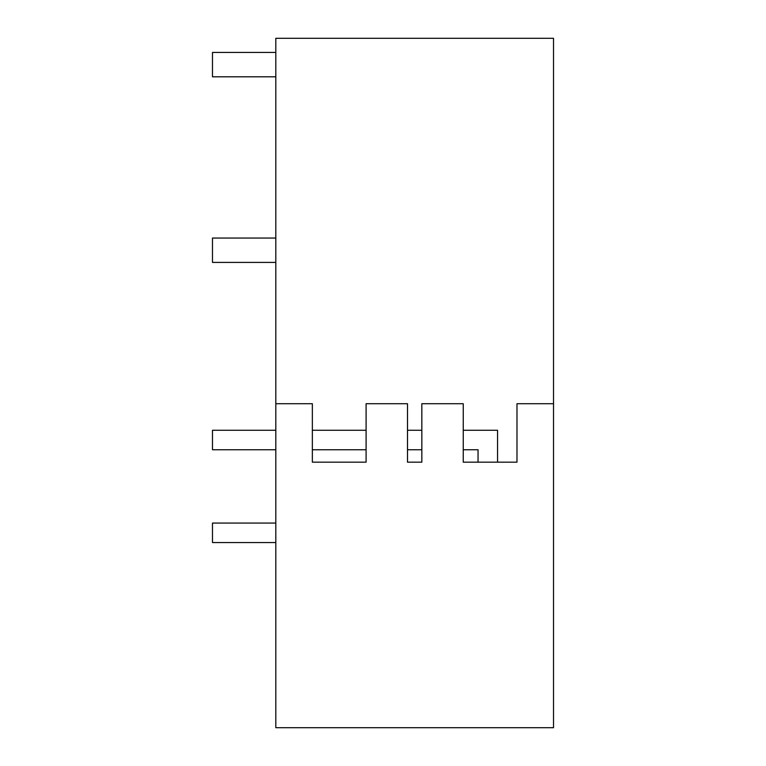 <?xml version="1.0" encoding="UTF-8"?>
<svg xmlns="http://www.w3.org/2000/svg" width="766" height="766" viewBox="0 0 766 766"><rect width="100%" height="100%" fill="white"/><g stroke="black" fill="none" stroke-linecap="round" stroke-linejoin="round"><path stroke-width="1.15" d="M275.817 403.711L275.817 727.7L553.521 727.7L553.521 38.3L275.817 38.3L275.817 403.711L312.356 403.711L312.356 462.176L366.091 462.176L366.091 403.711L407.502 403.711L407.502 462.176L421.836 462.176L421.836 403.711L463.248 403.711L463.248 462.176L478.051 462.176L478.051 449.747L463.248 449.747M463.248 430.262L497.546 430.262L497.546 462.176L516.983 462.176L516.983 403.711L553.521 403.711M516.983 462.176L463.248 462.176M407.502 462.176L421.836 462.176M366.091 462.176L312.356 462.176L366.091 462.176M275.817 52.433L212.479 52.433L212.479 76.791L275.817 76.791M275.817 238.054L212.479 238.054L212.479 262.412L275.817 262.412M275.817 430.262L212.479 430.262L212.479 449.747L275.817 449.747M407.502 449.747L421.836 449.747M312.356 449.747L366.091 449.747M407.502 430.262L421.836 430.262M312.356 430.262L366.091 430.262M275.817 523.073L212.479 523.073L212.479 542.558L275.817 542.558"/></g></svg>
